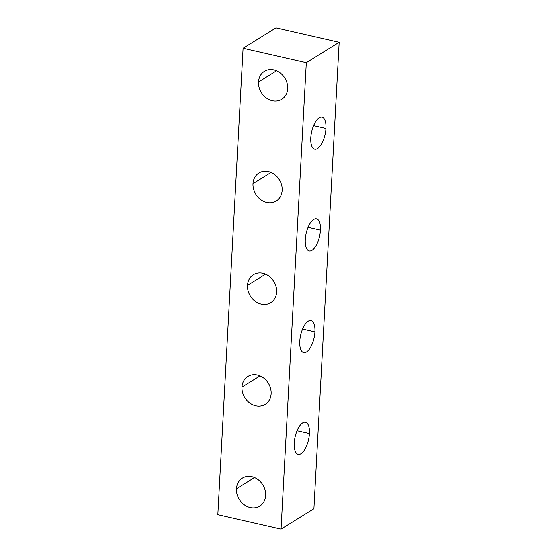 <?xml version="1.0" encoding="UTF-8"?>
<svg xmlns="http://www.w3.org/2000/svg" width="557" height="557" viewBox="0 0 557 557"><rect width="100%" height="100%" fill="white"/><g stroke="black" fill="none" stroke-linecap="round" stroke-linejoin="round"><path stroke-width="0.84" d="M281.041 529.15L313.911 508.729L339.171 42.297L275.959 27.85L243.089 48.271L217.829 514.703L281.041 529.15L306.301 62.711L339.171 42.297L313.911 508.729L281.041 529.15L217.829 514.703L243.089 48.271L306.301 62.711L281.041 529.15M314.935 331.861A16.452 6.865 102.9 0 0 308.188 321.166A16.452 6.865 102.9 0 0 299.77 341.281A16.452 6.865 102.9 0 0 306.517 351.982A16.452 6.865 102.9 0 0 314.935 331.861L302.569 329.041L314.935 331.861A16.452 6.865 -77.1 0 1 303.683 352.616A16.452 6.865 -77.1 0 1 299.77 341.281A16.452 6.865 -77.1 0 1 311.015 320.533A16.452 6.865 -77.1 0 1 314.935 331.861M320.442 230.159A16.452 6.865 102.9 0 0 313.695 219.458A16.452 6.865 102.9 0 0 305.278 239.58A16.452 6.865 102.9 0 0 312.024 250.281A16.452 6.865 102.9 0 0 320.442 230.159L308.077 227.333L320.442 230.159A16.452 6.865 -77.1 0 1 309.191 250.908A16.452 6.865 -77.1 0 1 305.278 239.58A16.452 6.865 -77.1 0 1 316.522 218.831A16.452 6.865 -77.1 0 1 320.442 230.159M309.427 433.569A16.452 6.865 102.9 0 0 302.674 422.867A16.452 6.865 102.9 0 0 294.263 442.989A16.452 6.865 102.9 0 0 301.01 453.69A16.452 6.865 102.9 0 0 309.427 433.569L297.062 430.742L309.427 433.569A16.452 6.865 -77.1 0 1 298.176 454.317A16.452 6.865 -77.1 0 1 294.263 442.989A16.452 6.865 -77.1 0 1 305.508 422.234A16.452 6.865 -77.1 0 1 309.427 433.569M325.949 128.458A16.452 6.865 102.9 0 0 319.203 117.757A16.452 6.865 102.9 0 0 310.785 137.878A16.452 6.865 102.9 0 0 317.532 148.573A16.452 6.865 102.9 0 0 325.949 128.458L313.584 125.631L325.949 128.458A16.452 6.865 -77.1 0 1 314.698 149.206A16.452 6.865 -77.1 0 1 310.785 137.878A16.452 6.865 -77.1 0 1 322.03 117.123A16.452 6.865 -77.1 0 1 325.949 128.458M247.482 285.379A16.452 13.821 -121.8 0 0 261.233 304.122A16.452 13.821 -121.8 0 0 276.641 292.042A16.452 13.821 -121.8 0 0 262.897 273.299A16.452 13.821 -121.8 0 0 247.482 285.379L265.536 274.162L247.482 285.379A16.452 13.821 58.2 0 1 253.379 274.733A16.452 13.821 58.2 0 1 269.01 276.175A16.452 13.821 58.2 0 1 276.641 292.042A16.452 13.821 58.2 0 1 270.744 302.688A16.452 13.821 58.2 0 1 255.12 301.246A16.452 13.821 58.2 0 1 247.482 285.379M241.975 387.08A16.452 13.821 -121.8 0 0 255.719 405.823A16.452 13.821 -121.8 0 0 271.134 393.743A16.452 13.821 -121.8 0 0 257.39 375.007A16.452 13.821 -121.8 0 0 241.975 387.08L260.028 375.871L241.975 387.08A16.452 13.821 58.2 0 1 247.872 376.435A16.452 13.821 58.2 0 1 263.503 377.876A16.452 13.821 58.2 0 1 271.134 393.743A16.452 13.821 58.2 0 1 265.236 404.389A16.452 13.821 58.2 0 1 249.613 402.955A16.452 13.821 58.2 0 1 241.975 387.08M252.989 183.678A16.452 13.821 -121.8 0 0 266.74 202.414A16.452 13.821 -121.8 0 0 282.155 190.341A16.452 13.821 -121.8 0 0 268.404 171.598A16.452 13.821 -121.8 0 0 252.989 183.678L271.043 172.461L252.989 183.678A16.452 13.821 58.2 0 1 258.887 173.032A16.452 13.821 58.2 0 1 274.517 174.466A16.452 13.821 58.2 0 1 282.155 190.341A16.452 13.821 58.2 0 1 276.258 200.986A16.452 13.821 58.2 0 1 260.627 199.545A16.452 13.821 58.2 0 1 252.989 183.678M236.467 488.788A16.452 13.821 -121.8 0 0 250.211 507.531A16.452 13.821 -121.8 0 0 265.626 495.452A16.452 13.821 -121.8 0 0 251.882 476.708A16.452 13.821 -121.8 0 0 236.467 488.788L254.521 477.572L236.467 488.788A16.452 13.821 58.2 0 1 242.365 478.143A16.452 13.821 58.2 0 1 257.995 479.577A16.452 13.821 58.2 0 1 265.626 495.452A16.452 13.821 58.2 0 1 259.729 506.097A16.452 13.821 58.2 0 1 244.105 504.656A16.452 13.821 58.2 0 1 236.467 488.788M258.504 81.97A16.452 13.821 -121.8 0 0 272.248 100.713A16.452 13.821 -121.8 0 0 287.663 88.633A16.452 13.821 -121.8 0 0 273.912 69.89A16.452 13.821 -121.8 0 0 258.504 81.97L276.55 70.753L258.504 81.97A16.452 13.821 58.2 0 1 264.394 71.324A16.452 13.821 58.2 0 1 280.025 72.765A16.452 13.821 58.2 0 1 287.663 88.633A16.452 13.821 58.2 0 1 281.765 99.278A16.452 13.821 58.2 0 1 266.135 97.837A16.452 13.821 58.2 0 1 258.504 81.97M243.089 48.271L275.959 27.85L339.171 42.297L306.301 62.711L243.089 48.271"/></g></svg>
